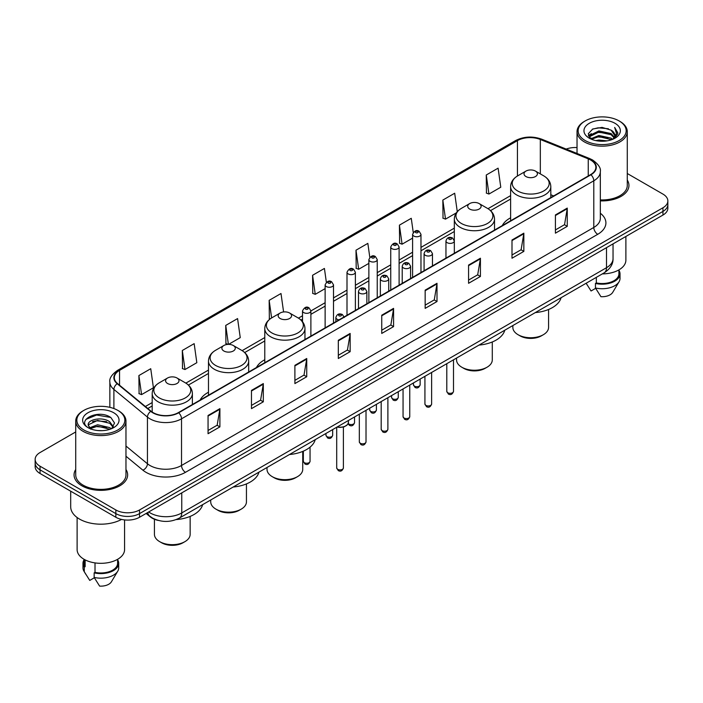 <?xml version="1.0" encoding="UTF-8"?>
<svg xmlns="http://www.w3.org/2000/svg" width="703" height="703" viewBox="0 0 703 703"><rect width="100%" height="100%" fill="white"/><g stroke="black" fill="none" stroke-linecap="round" stroke-linejoin="round"><path stroke-width="1.05" d="M208.483 392.23A29.588 17.083 0 0 0 200.153 400.033M264.776 359.734A29.588 17.083 0 0 0 256.446 367.537M510.615 217.798A29.588 17.083 0 0 0 502.285 225.601M158.28 520.422A16.749 9.666 180 0 1 150.293 516.881L146.127 513.445M75.722 431.941L40.053 452.539A16.749 9.666 0 0 0 35.15 459.375L35.15 466.669A16.749 9.666 0 0 0 40.053 473.506L115.846 517.259A16.749 9.666 0 0 0 139.528 517.259L662.947 215.065A16.749 9.666 0 0 0 667.85 208.229L667.85 204.582A16.749 9.666 0 0 1 662.947 211.418A16.749 9.666 0 0 0 667.85 204.582L667.85 200.935A16.749 9.666 0 0 0 662.947 194.098L627.278 173.509M35.15 459.375A16.749 9.666 0 0 0 40.053 466.212L115.846 509.965A16.749 9.666 0 0 0 139.528 509.965L139.528 513.612L662.947 211.418L139.528 513.612A16.749 9.666 0 0 1 115.846 513.612A16.749 9.666 0 0 0 139.528 513.612L139.528 517.259M40.053 466.212L40.053 469.859L115.846 513.612L40.053 469.859A16.749 9.666 0 0 1 35.15 463.022A16.749 9.666 0 0 0 40.053 469.859L40.053 473.506M75.722 469.49A26.793 15.466 0 0 0 74.052 474.868A26.793 15.466 0 0 0 81.9 485.808A26.793 15.466 0 0 0 111.1 489.165A26.793 15.466 0 0 0 127.638 474.868A26.793 15.466 0 0 0 125.969 469.49A26.793 15.466 0 0 1 127.638 474.868A26.793 15.466 0 0 1 111.1 489.165A26.793 15.466 0 0 1 81.9 485.808A26.793 15.466 0 0 1 74.052 474.868A26.793 15.466 0 0 1 75.722 469.49M590.625 160.012A17.865 10.317 180 0 1 595.863 167.296A17.865 10.317 180 0 1 590.625 174.59L178.369 412.608A17.865 10.317 180 0 1 151.101 411.229L117.55 383.566A17.865 10.317 180 0 1 114.325 377.652A17.865 10.317 180 0 1 119.554 370.358L517.443 140.635A17.865 10.317 180 0 1 540.326 139.484L588.244 158.852A17.865 10.317 180 0 1 590.625 160.012M590.942 159.827A18.313 10.571 0 0 0 588.499 158.641L540.581 139.273A18.313 10.571 0 0 0 517.136 140.451L119.238 370.173A18.313 10.571 0 0 0 117.19 383.715L150.741 411.378A18.313 10.571 0 0 0 178.685 412.793L590.942 174.775A18.313 10.571 0 0 0 590.942 159.827M208.053 415.482L208.053 433.716L219.898 426.879L219.898 408.645L208.053 415.482M208.053 430.482L217.174 425.21L219.846 409.251A4.464 2.575 -120 0 0 219.898 408.645M217.095 425.262L219.898 426.879M251.472 390.411L251.472 408.645L263.317 401.808L263.317 383.574L251.472 390.411M251.472 405.411L260.593 400.148L263.265 384.181A4.464 2.575 -120 0 0 263.317 383.574M260.514 400.192L263.317 401.808M294.891 365.34L294.891 383.574L306.736 376.738L306.736 358.504L294.891 365.34M294.891 380.341L304.012 375.077L306.693 359.11A4.464 2.575 -120 0 0 306.736 358.504M303.933 375.121L306.736 376.738M338.319 340.278L338.319 358.504L350.156 351.667L350.156 333.442L338.319 340.278M338.319 355.27L347.44 350.006L350.112 334.048A4.464 2.575 -120 0 0 350.156 333.442M347.352 350.05L350.156 351.667M555.423 214.933L555.423 233.168L567.259 226.331L567.259 208.097L555.423 214.933M555.423 229.925L564.544 224.661L567.216 208.703A4.464 2.575 -120 0 0 567.259 208.097M564.456 224.714L567.259 226.331M511.995 240.004L511.995 258.229L523.84 251.393L523.84 233.168L511.995 240.004M511.995 254.996L521.116 249.732L523.797 233.765A4.464 2.575 -120 0 0 523.84 233.168M521.037 249.776L523.84 251.393M468.576 265.066L468.576 283.3L480.421 276.464L480.421 258.229L468.576 265.066M468.576 280.066L477.697 274.803L480.369 258.836A4.464 2.575 -120 0 0 480.421 258.229M477.618 274.847L480.421 276.464M425.157 290.137L425.157 308.371L437.002 301.534L437.002 283.3L425.157 290.137M425.157 305.137L434.278 299.873L436.95 283.907A4.464 2.575 -120 0 0 437.002 283.3M434.199 299.917L437.002 301.534M381.738 315.208L381.738 333.442L393.575 326.605L393.575 308.371L381.738 315.208M381.738 330.208L390.859 324.935L393.531 308.977A4.464 2.575 -120 0 0 393.575 308.371M390.78 324.988L393.575 326.605M600.327 200.873A26.793 15.466 0 0 0 628.948 185.443A26.793 15.466 0 0 0 627.278 180.056A26.793 15.466 0 0 1 628.948 185.443A26.793 15.466 0 0 1 600.327 200.873M139.528 509.965L662.947 207.772A16.749 9.666 0 0 0 667.85 200.935M577.031 147.568A16.749 9.666 0 0 0 566.187 149.08M228.554 344.382L240.25 337.633L237.579 318.582L225.742 325.419L225.927 343.539M182.314 350.489L184.994 369.532L196.831 362.695L194.16 343.644L182.314 350.489L182.508 368.609M138.895 375.551L141.567 394.603L153.412 387.766L150.741 368.715L138.895 375.551L139.089 393.68M369.796 257.298L367.845 243.37L355.999 250.206L356.193 268.335M413.241 232.403L411.264 218.308L399.418 225.145L399.612 243.264M457.275 211.682L454.683 193.237L442.837 200.074L443.031 218.194M486.265 175.003L488.937 194.054L500.773 187.218L498.102 168.166L486.265 175.003L486.45 193.123M283.59 311.956L280.998 293.511L269.161 300.348L269.346 318.468M326.359 282.263L324.417 268.441L312.58 275.277L312.773 293.397M312.58 275.277L315.252 294.329L325.129 288.625M315.252 294.329L312.58 293.327M355.999 250.206L358.671 269.258L368.864 263.379M358.671 269.258L355.999 268.265M399.418 225.145L402.09 244.187L412.599 238.124M402.09 244.187L399.418 243.194M442.837 200.074L445.517 219.125L456.344 212.868M445.517 219.125L442.837 218.123M488.937 194.054L486.265 193.053M270.277 318.819L269.161 318.397M269.161 300.348L271.622 317.932M228.203 344.391L225.742 343.468M225.742 325.419L228.396 344.382M184.994 369.532L182.314 368.539M141.567 394.603L138.895 393.601M585.186 140.547A24.007 13.858 0 0 0 619.132 140.547A24.007 13.858 0 0 0 619.132 120.942L619.923 121.399A25.123 14.499 0 0 1 627.278 131.654A25.123 14.499 0 0 1 611.768 145.055A25.123 14.499 0 0 1 584.395 141.909A25.123 14.499 0 0 1 577.031 131.654A25.123 14.499 0 0 1 584.395 121.399L585.186 120.942A24.007 13.858 0 0 0 585.186 140.547M600.327 199.907A25.123 14.499 0 0 0 627.278 185.443L627.278 131.654M602.339 273.889A23.726 13.7 0 0 0 625.881 260.189L625.881 236.472M595.81 140.591L598.886 140.038L607.093 140.864M599.413 141.136L603.438 141.233M590.669 138.851L598.886 135.486L611.083 138.131L612.621 139.343M591.451 139.247L598.886 136.619L611.689 139.695M589.659 137.911L589.966 135.319L598.886 130.925L611.083 133.57L614.343 137.199M589.589 137.586L589.966 136.461L598.886 132.067L611.083 134.712L614.044 137.744M612.691 139.317A12.619 7.285 0 0 0 614.774 135.301A12.619 7.285 0 0 0 611.083 130.152L614.765 135.582M615.028 123.315A18.199 10.51 0 0 0 589.281 123.315A18.199 10.51 0 0 0 589.281 138.175A18.199 10.51 0 0 0 615.028 138.175A18.199 10.51 0 0 0 615.028 123.315M611.083 130.152L602.084 127.392L592.77 128.992L588.27 133.772L590.828 138.974M613.921 138.763L617.673 133.965L617.796 132.841L614.668 127.419L616.496 133.482L612.893 139.229M586.144 283.239L591.056 290.989L595.661 288.327M596.329 277.36L596.329 282.931A16.749 9.666 0 0 0 618.904 273.871L618.904 269.899M619.923 121.399L619.132 120.942A24.007 13.858 0 0 0 585.186 120.942M596.329 282.931L595.459 283.432L595.459 287.984L600.924 296.684A11.169 6.45 0 0 0 612.708 292.378L619.044 281.789A17.865 10.317 0 0 0 620.02 278.423L620.02 273.871A17.865 10.317 0 0 0 618.904 270.277M595.459 287.984A17.865 10.317 0 0 0 619.044 281.789M595.459 283.432A17.865 10.317 0 0 0 620.02 273.871M614.668 127.419L617.788 133.052M592.26 129.238L598.104 127.814L608.394 128.754M588.499 136.101L590.3 134.774M594.343 133.095L598.104 132.375L608.016 133.201M594.343 137.647L598.104 136.936L608.016 137.753M588.358 135.67L591.355 133.632M590.45 138.667L591.355 138.192M512.847 325.559L512.847 327.422A17.865 10.317 0 0 0 518.076 334.716L520.053 335.858A15.071 8.7 0 0 0 541.363 335.858L543.34 334.716A17.865 10.317 0 0 0 548.568 327.422L548.568 309.478M520.053 335.858L518.076 334.716A17.865 10.317 0 0 0 543.34 334.716M525.976 176.55A6.696 3.867 0 0 0 535.449 176.55A6.696 3.867 0 0 0 535.449 171.084L543.762 175.882A18.463 10.659 0 0 1 543.762 190.961A18.463 10.659 0 0 1 517.654 190.961A18.463 10.659 0 0 1 517.654 175.882C513.111 178.588 510.765 182.174 510.615 186.647A20.097 11.599 0 0 0 516.503 194.854A20.097 11.599 0 0 0 538.401 197.367A20.097 11.599 0 0 0 550.809 186.647C550.66 182.174 548.314 178.588 543.762 175.882L535.449 171.084A6.696 3.867 0 0 0 525.976 171.084A6.696 3.867 0 0 0 525.976 176.55M535.317 312.589A30.704 17.724 0 0 0 561.064 297.721M456.555 358.055L456.555 359.918A17.865 10.317 0 0 0 461.792 367.212L463.76 368.354A15.071 8.7 0 0 0 485.079 368.354L487.056 367.212A17.865 10.317 0 0 0 492.285 359.918L492.285 341.974M463.76 368.354L461.792 367.212A17.865 10.317 0 0 0 487.056 367.212M469.683 209.055A6.696 3.867 0 0 0 479.156 209.055A6.696 3.867 0 0 0 479.156 203.58L487.478 208.387A18.463 10.659 0 0 1 487.478 223.457A18.463 10.659 0 0 1 461.37 223.457A18.463 10.659 0 0 1 461.361 208.387C456.818 211.085 454.472 214.67 454.323 219.143A20.097 11.599 0 0 0 460.21 227.35A20.097 11.599 0 0 0 482.109 229.863A20.097 11.599 0 0 0 494.517 219.143C494.367 214.67 492.021 211.085 487.478 208.387L479.156 203.58A6.696 3.867 0 0 0 469.683 203.58A6.696 3.867 0 0 0 469.683 209.055M479.024 345.085A30.704 17.724 0 0 0 504.772 330.217M267.008 467.495L267.008 469.358A17.865 10.317 0 0 0 272.237 476.652L274.214 477.794A15.071 8.7 0 0 0 295.524 477.794L297.501 476.652A17.865 10.317 0 0 0 302.729 469.358L302.729 451.414M274.214 477.794L272.237 476.652A17.865 10.317 0 0 0 297.501 476.652M280.128 318.485A6.696 3.867 0 0 0 289.61 318.485A6.696 3.867 0 0 0 289.61 313.02L297.923 317.818A18.463 10.659 0 0 1 297.923 332.897A18.463 10.659 0 0 1 271.815 332.897A18.463 10.659 0 0 1 271.815 317.818C267.272 320.524 264.917 324.109 264.776 328.582A20.097 11.599 0 0 0 270.655 336.781A20.097 11.599 0 0 0 292.562 339.303A20.097 11.599 0 0 0 304.961 328.582C304.821 324.109 302.466 320.524 297.923 317.818L289.61 313.02A6.696 3.867 0 0 0 280.128 313.02A6.696 3.867 0 0 0 280.128 318.485M289.478 454.525A30.704 17.724 0 0 0 315.225 439.656M210.715 499.991L210.715 501.854A17.865 10.317 0 0 0 215.944 509.148L217.921 510.29A15.071 8.7 0 0 0 239.24 510.29L241.208 509.148A17.865 10.317 0 0 0 246.445 501.854L246.445 483.91M217.921 510.29L215.944 509.148A17.865 10.317 0 0 0 215.953 509.148A17.865 10.317 0 0 0 241.208 509.148M223.844 350.99A6.696 3.867 0 0 0 233.317 350.99A6.696 3.867 0 0 0 233.317 345.516L241.63 350.322A18.463 10.659 0 0 1 241.639 350.322A18.463 10.659 0 0 1 241.63 365.393A18.463 10.659 0 0 1 215.522 365.393A18.463 10.659 0 0 1 215.522 350.322C210.979 353.02 208.633 356.606 208.483 361.078A20.097 11.599 0 0 0 214.371 369.286A20.097 11.599 0 0 0 236.27 371.799A20.097 11.599 0 0 0 248.677 361.078C248.528 356.606 246.182 353.02 241.639 350.322L233.317 345.516A6.696 3.867 0 0 0 223.844 345.516A6.696 3.867 0 0 0 223.844 350.99M233.185 487.021A30.704 17.724 0 0 0 258.932 472.152M154.432 519.262L154.432 534.35A17.865 10.317 0 0 0 159.66 541.644L161.637 542.786A15.071 8.7 0 0 0 182.947 542.786L184.924 541.644A17.865 10.317 0 0 0 190.153 534.35L190.153 516.406M161.637 542.786L159.66 541.644A17.865 10.317 0 0 0 184.924 541.644M167.551 383.486A6.696 3.867 0 0 0 177.024 383.486A6.696 3.867 0 0 0 177.024 378.012L185.346 382.819A18.463 10.659 0 0 1 185.346 397.889A18.463 10.659 0 0 1 159.238 397.889A18.463 10.659 0 0 1 159.238 382.819C154.686 385.516 152.34 389.102 152.191 393.575A20.097 11.599 0 0 0 158.078 401.782A20.097 11.599 0 0 0 179.986 404.295A20.097 11.599 0 0 0 192.385 393.575C192.235 389.102 189.889 385.516 185.346 382.819L177.024 378.012A6.696 3.867 0 0 0 167.551 378.012A6.696 3.867 0 0 0 167.551 383.486M176.251 519.57A30.704 17.724 0 0 0 202.649 504.649M83.868 429.972A24.007 13.858 0 0 0 117.814 429.972A24.007 13.858 0 0 0 117.814 410.376L118.605 410.833A25.123 14.499 0 0 1 125.969 421.088A25.123 14.499 0 0 1 110.459 434.489A25.123 14.499 0 0 1 83.077 431.343A25.123 14.499 0 0 1 75.722 421.088A25.123 14.499 0 0 1 83.077 410.833L83.868 410.376A24.007 13.858 0 0 0 83.868 429.972M75.722 421.088L75.722 474.868A25.123 14.499 0 0 0 83.077 485.132A25.123 14.499 0 0 0 110.459 488.269A25.123 14.499 0 0 0 125.969 474.868L125.969 421.088M70.695 491.195L70.695 506.775A30.141 17.408 0 0 0 79.527 519.086A30.141 17.408 0 0 0 121.557 519.42M77.119 517.513L77.119 549.623A23.726 13.7 0 0 0 84.07 559.307A23.726 13.7 0 0 0 109.923 562.277A23.726 13.7 0 0 0 124.572 549.623L124.572 519.921M97.796 430.535L102.049 430.658M89.448 427.863L97.576 424.761L109.765 427.617L111.241 428.804M90.195 428.645L97.576 426.211L110.037 429.243M88.227 424.805L90.309 428.742M88.253 425.201C86.891 419.577 102.295 416.246 109.765 421.826L113.394 426.835M88.306 425.543L88.657 424.612L97.576 420.42L109.765 423.276L113.104 427.213M111.672 428.619L114.527 423.021L110.916 417.591C98.148 408.408 75.449 420.508 88.56 427.925L89.211 428.32M113.719 412.749A18.199 10.51 0 0 0 87.972 412.749A18.199 10.51 0 0 0 87.972 427.609A18.199 10.51 0 0 0 113.719 427.609A18.199 10.51 0 0 0 113.719 412.749M84.096 559.324L84.096 563.296A16.749 9.666 0 0 0 85.142 566.662L85.142 559.896M84.096 559.711A17.865 10.317 0 0 0 82.98 563.296L82.98 567.857A17.865 10.317 0 0 0 83.956 571.223A17.865 10.317 0 0 0 84.281 571.724L89.747 580.414L94.351 577.761M84.281 571.724L84.281 567.163L85.142 566.662M82.98 563.296A17.865 10.317 0 0 0 84.281 567.163M90.59 429.12L88.279 425.403M95.01 562.901L95.01 572.365A16.749 9.666 0 0 0 117.594 563.296L117.594 559.324M118.605 410.833L117.814 410.376A24.007 13.858 0 0 0 83.868 410.376M95.01 572.365L94.149 572.857L94.149 577.418L99.615 586.109A11.169 6.45 0 0 0 111.399 581.812L117.726 571.223A17.865 10.317 0 0 0 118.71 567.857L118.71 563.296A17.865 10.317 0 0 0 117.594 559.711M94.149 577.418A17.865 10.317 0 0 0 117.726 571.223M94.149 572.857A17.865 10.317 0 0 0 118.71 563.296M85.898 419.41L96.583 415.025L110.67 417.424M92.576 421.545L96.583 420.816L106.645 421.677M92.576 427.336L96.583 426.607L106.645 427.468M148.684 511.977A22.329 12.891 0 0 0 150.187 512.935A22.329 12.891 0 0 0 181.761 512.935L606.496 267.711A22.329 12.891 0 0 0 613.042 258.599C613.201 264.135 610.248 268.88 604.185 272.826L179.45 518.041A11.169 6.45 60 0 0 181.761 512.935L181.761 492.873M606.496 247.658L606.496 267.711A11.169 6.45 60 0 1 604.185 272.826M147.779 512.496A11.169 7.469 129.5 0 0 149.73 516.125L146.338 513.331M662.947 215.065L662.947 207.772M115.846 517.259L115.846 509.965M600.327 213.237A27.909 16.116 180 0 1 597.735 234.301L185.478 472.319A5.58 3.225 60 0 1 181.523 465.483L593.789 227.464A22.329 12.891 0 0 0 600.327 218.352L600.327 171.673A22.329 12.891 180 0 1 593.789 180.794A5.58 3.225 -120 0 0 590.942 174.775M185.478 472.319A27.909 16.116 180 0 1 146.004 472.319A27.909 16.116 180 0 1 142.876 470.166L125.969 456.229M150.741 411.378A5.58 3.735 129.5 0 0 147.445 417.09L147.445 463.76A22.329 12.891 0 0 0 149.95 465.483A22.329 12.891 0 0 0 181.523 465.483L181.523 418.812A22.329 12.891 180 0 1 147.445 417.09L113.895 389.418A22.329 12.891 180 0 1 109.853 382.028L109.853 407.327M600.327 171.673C601.074 168.193 598.508 164.3 592.629 160.003L589.694 158.579A5.58 2.619 112 0 0 588.499 158.641M589.694 158.579L541.776 139.212C532.531 135.934 523.753 136.408 515.448 140.635A5.58 3.225 60 0 1 517.136 140.451M119.238 370.173A5.58 3.225 -120 0 0 117.55 370.358C111.759 374.523 109.193 378.407 109.853 382.028M117.19 383.715A5.58 3.735 129.5 0 0 113.895 389.418L113.895 408.54M541.776 139.212A5.58 2.619 112 0 0 540.581 139.273M178.685 412.793A5.58 3.225 60 0 1 181.523 418.812L593.789 180.794L593.789 227.464A5.58 3.225 60 0 0 597.735 234.301M125.969 446.045L147.445 463.76A5.58 3.735 -50.5 0 1 142.876 470.166M119.554 370.358L119.554 385.218M588.244 158.852L588.244 175.97M540.326 139.484L540.326 173.905M553.674 195.926L550.809 194.766M517.443 140.635L517.443 176.005M510.615 195.627L487.987 208.694M454.323 228.132L420.974 247.386M412.599 252.219L399.111 260.005M390.736 264.846L377.239 272.632M368.864 277.465L355.375 285.26M347.001 290.093L333.503 297.887M325.129 302.721L310.884 310.946M302.51 315.779L298.441 318.125M264.776 337.563L242.148 350.63M208.483 370.068L185.864 383.126M152.191 402.564L145.372 406.501M381.738 315.788L393.531 308.977M425.157 290.717L436.95 283.907M468.576 265.646L480.369 258.836M511.995 240.575L523.797 233.765M555.423 215.513L567.216 208.703M338.319 340.85L350.112 334.048M294.891 365.92L306.693 359.11M251.472 390.991L263.265 384.181M208.053 416.062L219.846 409.251M453.497 391.395C452.389 394.409 450.676 395.288 448.356 394.04L446.792 391.395A3.348 1.933 0 0 0 447.776 392.766A3.348 1.933 0 0 0 451.423 393.179A3.348 1.933 0 0 0 453.497 391.395L453.497 359.822M447.187 242.693A4.183 2.417 180 0 1 445.957 240.98C447.029 237.544 449.217 236.551 452.53 237.992L454.331 240.98A4.183 2.417 180 0 1 451.748 243.212A4.183 2.417 180 0 1 447.187 242.693M451.133 238.132A1.397 0.808 0 0 0 449.155 238.132A1.397 0.808 0 0 0 449.155 239.275A1.397 0.808 0 0 0 451.133 239.275A1.397 0.808 0 0 0 451.133 238.132M431.624 404.023C430.526 407.028 428.812 407.916 426.484 406.668L424.928 404.023A3.348 1.933 0 0 0 425.904 405.385A3.348 1.933 0 0 0 429.559 405.807A3.348 1.933 0 0 0 431.624 404.023L431.624 372.449M425.315 255.312A4.183 2.417 180 0 1 424.085 253.607C425.157 250.171 427.345 249.178 430.658 250.619L432.459 253.607A4.183 2.417 180 0 1 429.876 255.839A4.183 2.417 180 0 1 425.315 255.312M429.261 250.76A1.397 0.808 0 0 0 427.292 250.76A1.397 0.808 0 0 0 427.292 251.894A1.397 0.808 0 0 0 429.261 251.894A1.397 0.808 0 0 0 429.261 250.76M409.761 416.642C408.654 419.656 406.94 420.543 404.62 419.287L403.056 416.642A3.348 1.933 0 0 0 404.04 418.013A3.348 1.933 0 0 0 407.687 418.434A3.348 1.933 0 0 0 409.761 416.642L409.761 385.077M403.443 267.94A4.183 2.417 180 0 1 402.221 266.235C403.294 262.799 405.482 261.797 408.786 263.247L410.596 266.235A4.183 2.417 180 0 1 408.012 268.467A4.183 2.417 180 0 1 403.443 267.94M407.397 263.379A1.397 0.808 0 0 0 405.42 263.379A1.397 0.808 0 0 0 405.42 264.521A1.397 0.808 0 0 0 407.397 264.521A1.397 0.808 0 0 0 407.397 263.379M387.889 429.269C386.782 432.283 385.068 433.162 382.748 431.914L381.193 429.269A3.348 1.933 0 0 0 382.168 430.64A3.348 1.933 0 0 0 385.824 431.053A3.348 1.933 0 0 0 387.889 429.269L387.889 397.705M381.58 280.567A4.183 2.417 180 0 1 380.349 278.854C381.421 275.418 383.61 274.425 386.922 275.866L388.724 278.854A4.183 2.417 180 0 1 386.14 281.086A4.183 2.417 180 0 1 381.58 280.567M385.525 276.007A1.397 0.808 0 0 0 383.548 276.007A1.397 0.808 0 0 0 383.548 277.149A1.397 0.808 0 0 0 385.525 277.149A1.397 0.808 0 0 0 385.525 276.007M366.017 441.897C364.919 444.911 363.205 445.79 360.876 444.542L359.321 441.897A3.348 1.933 0 0 0 360.305 443.268A3.348 1.933 0 0 0 363.952 443.681A3.348 1.933 0 0 0 366.017 441.897L366.017 410.332M359.708 293.195A4.183 2.417 180 0 1 358.486 291.481C359.558 288.045 361.746 287.052 365.05 288.494L366.861 291.481A4.183 2.417 180 0 1 364.277 293.713A4.183 2.417 180 0 1 359.708 293.195M363.662 288.634A1.397 0.808 0 0 0 361.685 288.634A1.397 0.808 0 0 0 361.685 289.777A1.397 0.808 0 0 0 363.662 289.777A1.397 0.808 0 0 0 363.662 288.634M343.398 467.943C342.299 470.957 340.586 471.836 338.266 470.588L336.702 467.943A3.348 1.933 0 0 0 337.686 469.314A3.348 1.933 0 0 0 341.333 469.736A3.348 1.933 0 0 0 343.398 467.943L343.398 427.02M339.004 319.874A4.183 2.417 180 0 1 337.089 319.241A4.183 2.417 180 0 1 335.867 317.528C336.939 314.092 339.127 313.099 342.431 314.54L344.242 317.528M341.043 314.68A1.397 0.808 0 0 0 339.066 314.68A1.397 0.808 0 0 0 339.066 315.823A1.397 0.808 0 0 0 341.043 315.823A1.397 0.808 0 0 0 341.043 314.68M337.273 426.923A8.374 4.833 0 0 0 348.424 422.362L348.424 420.482M345.771 425.895A7.812 4.508 180 0 1 337.132 427.002M414.419 386.132A3.348 1.933 0 0 0 418.074 386.553A3.348 1.933 0 0 0 420.139 384.761C419.032 387.775 417.318 388.654 414.998 387.406L413.443 384.761A3.348 1.933 0 0 0 414.419 386.132M420.974 272.544L420.974 234.345A4.183 2.417 180 0 1 418.39 236.577A4.183 2.417 180 0 1 413.83 236.059A4.183 2.417 180 0 1 412.599 234.345L412.599 277.377M415.798 232.64A1.397 0.808 0 0 0 417.775 232.64A1.397 0.808 0 0 0 417.775 231.498A1.397 0.808 0 0 0 415.798 231.498A1.397 0.808 0 0 0 415.798 232.64M392.555 398.759A3.348 1.933 0 0 0 396.202 399.172A3.348 1.933 0 0 0 398.267 397.388C397.169 400.402 395.455 401.281 393.126 400.033L391.571 397.388A3.348 1.933 0 0 0 392.555 398.759M399.111 285.172L399.111 246.973A4.183 2.417 180 0 1 396.527 249.205A4.183 2.417 180 0 1 391.958 248.686A4.183 2.417 180 0 1 390.736 246.973L390.736 290.005M393.935 245.268A1.397 0.808 0 0 0 395.903 245.268A1.397 0.808 0 0 0 395.903 244.126A1.397 0.808 0 0 0 393.935 244.126A1.397 0.808 0 0 0 393.935 245.268M370.683 411.378A3.348 1.933 0 0 0 374.33 411.8A3.348 1.933 0 0 0 376.404 410.016C375.297 413.03 373.583 413.909 371.263 412.661L369.699 410.016A3.348 1.933 0 0 0 370.683 411.378M377.239 297.791L377.239 259.6A4.183 2.417 180 0 1 374.655 261.832A4.183 2.417 180 0 1 370.094 261.305A4.183 2.417 180 0 1 368.864 259.6L368.864 302.624M372.063 257.887A1.397 0.808 0 0 0 374.04 257.887A1.397 0.808 0 0 0 374.04 256.753A1.397 0.808 0 0 0 372.063 256.753A1.397 0.808 0 0 0 372.063 257.887M348.213 423.531A3.348 1.933 0 0 0 348.82 424.006A3.348 1.933 0 0 0 352.467 424.427A3.348 1.933 0 0 0 354.532 422.635C353.433 425.649 351.72 426.536 349.391 425.289L348.082 423.821M355.375 310.418L355.375 272.228A4.183 2.417 180 0 1 352.783 274.46A4.183 2.417 180 0 1 348.222 273.933A4.183 2.417 180 0 1 347.001 272.228L347.001 315.252M350.199 270.514A1.397 0.808 0 0 0 352.168 270.514A1.397 0.808 0 0 0 352.168 269.372A1.397 0.808 0 0 0 350.199 269.372A1.397 0.808 0 0 0 350.199 270.514M326.948 436.633A3.348 1.933 0 0 0 330.595 437.055A3.348 1.933 0 0 0 332.668 435.262C331.561 438.277 329.848 439.155 327.528 437.907L325.964 435.262A3.348 1.933 0 0 0 326.948 436.633M333.503 323.046L333.503 284.847A4.183 2.417 180 0 1 330.92 287.088A4.183 2.417 180 0 1 326.359 286.56A4.183 2.417 180 0 1 325.129 284.847L325.129 327.879M328.327 283.142A1.397 0.808 0 0 0 330.305 283.142A1.397 0.808 0 0 0 330.305 282A1.397 0.808 0 0 0 328.327 282A1.397 0.808 0 0 0 328.327 283.142M304.329 462.679A3.348 1.933 0 0 0 307.976 463.101A3.348 1.933 0 0 0 310.049 461.317C308.942 464.323 307.229 465.21 304.909 463.962L303.344 461.317A3.348 1.933 0 0 0 304.329 462.679M310.884 336.104L310.884 310.902A4.183 2.417 180 0 1 308.301 313.134A4.183 2.417 180 0 1 303.74 312.607A4.183 2.417 180 0 1 302.51 310.902L302.51 321.71M305.708 309.188A1.397 0.808 0 0 0 307.686 309.188A1.397 0.808 0 0 0 307.686 308.046A1.397 0.808 0 0 0 305.708 308.046A1.397 0.808 0 0 0 305.708 309.188M179.45 518.041C170.469 522.557 161.479 522.557 152.498 518.041L149.73 516.125M613.042 258.599L613.042 243.879M515.448 140.635L117.55 370.358M510.615 199.028L490.536 210.619M454.323 231.524L420.974 250.778M412.599 255.62L399.111 263.405M390.736 268.238L377.239 276.033M368.864 280.866L355.375 288.661M347.001 293.494L333.503 301.279M325.129 306.121L310.884 314.338M302.51 319.18L300.989 320.058M264.776 340.964L244.697 352.555M208.483 373.46L188.404 385.051M152.191 405.965L147.797 408.505M589.536 137.779L589.536 137.023M587.084 284.82L586.135 283.247M577.031 153.465L577.031 131.654M550.809 197.587L550.809 186.647M510.615 220.795L510.615 186.647M525.976 171.084L517.654 175.882M494.517 230.083L494.517 219.143M454.323 240.76L454.323 219.143M469.683 203.58L461.361 208.387M304.961 339.523L304.961 328.582M264.776 362.722L264.776 328.582M280.128 313.02L271.815 317.818M248.677 372.019L248.677 361.078M208.483 395.227L208.483 361.078M223.844 345.516L215.522 350.322M192.385 404.515L192.385 393.575M152.191 412.037L152.191 393.575M167.551 378.012L159.238 382.819M85.775 574.254L83.956 571.223M446.792 391.395L446.792 363.697M445.957 258.115L445.957 240.98M454.331 253.282L454.331 240.98M424.928 404.023L424.928 376.316M424.085 270.743L424.085 253.607M432.459 265.91L432.459 253.607M403.056 416.642L403.056 388.944M402.221 283.371L402.221 266.235M410.596 278.537L410.596 266.235M381.193 429.269L381.193 401.571M380.349 295.998L380.349 278.854M388.724 291.165L388.724 278.854M359.321 441.897L359.321 414.199M358.486 308.617L358.486 291.481M366.861 303.784L366.861 291.481M336.702 467.943L336.702 427.257M335.867 321.684L335.867 317.528M348.424 422.362L347.677 424.48L344.356 426.73L340.085 427.433L336.992 427.09M420.139 384.761L420.139 379.084M420.974 234.345L419.173 231.357C416.738 229.609 414.55 230.602 412.599 234.345M413.443 384.761L413.443 382.95M398.267 397.388L398.267 391.712M399.111 246.973L397.3 243.985C394.875 242.236 392.687 243.229 390.736 246.973M391.571 397.388L391.571 395.578M376.404 410.016L376.404 404.33M377.239 259.6L375.437 256.613C373.003 254.855 370.815 255.857 368.864 259.6M369.699 410.016L369.699 408.206M354.532 422.635L354.532 416.958M355.375 272.228L353.565 269.24C351.14 267.483 348.952 268.476 347.001 272.228M332.668 435.262L332.668 429.586M333.503 284.847L331.702 281.859C329.268 280.11 327.08 281.103 325.129 284.847M325.964 435.262L325.964 433.452M310.049 461.317L310.049 447.143M310.884 310.902L309.083 307.914C306.649 306.156 304.461 307.158 302.51 310.902M303.344 461.317L303.344 451.15"/></g></svg>
